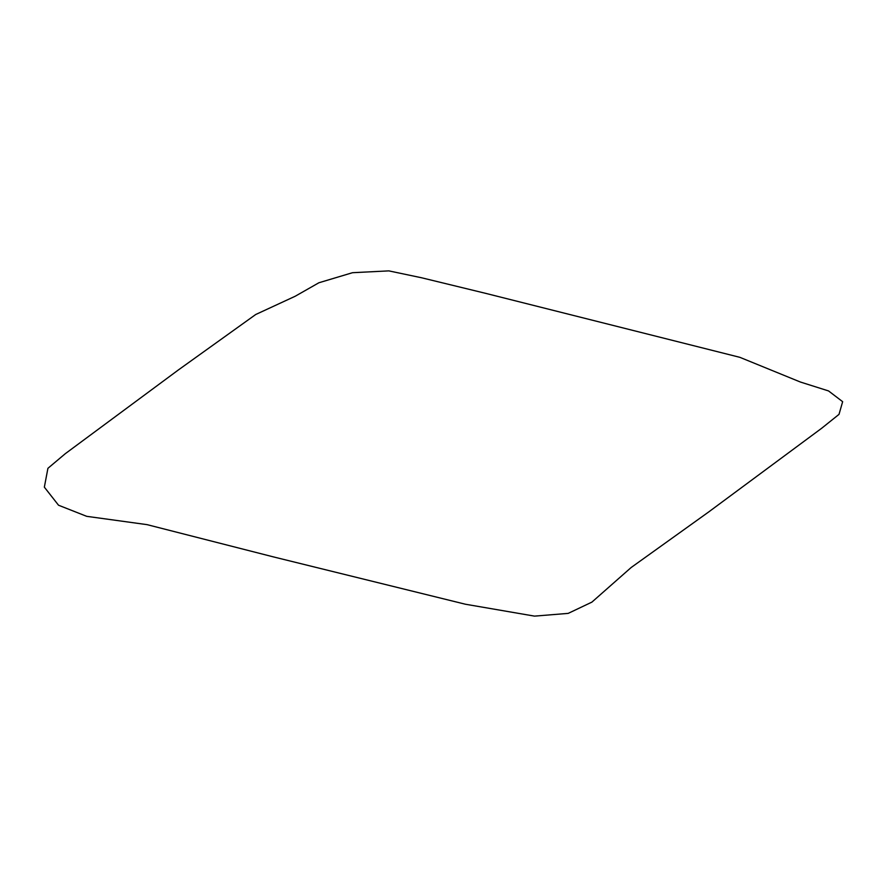 <?xml version="1.0" encoding="UTF-8"?>
<svg xmlns="http://www.w3.org/2000/svg" width="887" height="887" viewBox="0 0 887 887"><rect width="100%" height="100%" fill="white"/><g stroke="black" fill="none" stroke-linecap="round" stroke-linejoin="round"><path stroke-width="0.67" stroke-dasharray="4.43 3.33" d=""/><path stroke-width="1.33" d="M178.442 369.901L65.294 453.689L47.92 468.314L44.35 487.151L58.531 505.224L86.704 516.334L147.042 524.638L273.706 556.969L465.387 604.224L534.517 616.121L568.19 613.383L591.906 602.118L631.2 567.48L708.491 512.098L821.628 428.299L839.013 414.362L842.65 401.689L828.547 390.934L800.396 382.031L739.891 357.339L485.655 293.353L421.547 277.764L388.839 270.879L352.483 272.708L318.888 282.765L295.194 296.247L255.733 314.497L178.442 369.901"/></g></svg>
